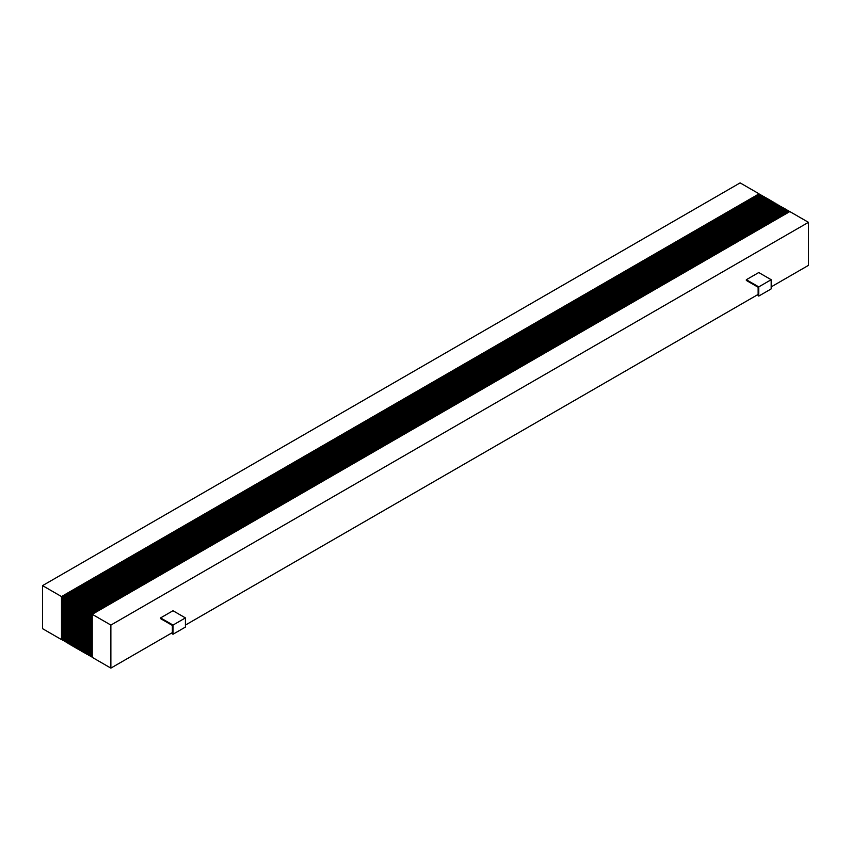 <?xml version="1.0" encoding="UTF-8"?>
<svg xmlns="http://www.w3.org/2000/svg" width="851" height="851" viewBox="0 0 851 851"><rect width="100%" height="100%" fill="white"/><g stroke="black" fill="none" stroke-linecap="round" stroke-linejoin="round"><path stroke-width="1.28" d="M160.573 617.9L160.573 618.624L172.37 625.432L172.37 633.899L172.998 634.261L172.998 625.081L185.422 617.9L172.998 610.731L160.573 617.9L172.998 625.081M771.176 286.893L808.45 265.374L808.45 222.334L110.875 625.081L110.875 668.109L92.248 657.355L92.248 614.316L110.875 625.081M758.135 294.425L185.422 625.081M172.37 632.612L110.875 668.109M758.752 286.893L771.176 279.713L758.752 272.543L746.338 279.713L758.752 286.893L758.752 296.074L758.135 295.712L758.135 287.244L746.338 280.436L746.338 279.713M760.932 195.975L760.932 194.9L759.996 194.368L62.431 597.104L63.357 597.636L63.357 640.675L62.431 640.143L62.431 597.104M762.794 197.049L762.794 195.975L761.858 195.443L64.293 598.179L65.219 598.721L65.219 641.75L64.293 641.218L64.293 598.179M764.655 198.134L764.655 197.049L763.73 196.517L66.155 599.253L67.091 599.795L67.091 642.824L66.155 642.292L66.155 599.253M766.517 199.208L766.517 198.134L765.592 197.592L68.016 600.327L68.952 600.87L68.952 643.909L68.016 643.367L68.016 600.327M768.389 200.283L768.389 199.208L767.453 198.666L69.878 601.402L70.814 601.944L70.814 644.984L69.878 644.441L69.878 601.402M770.251 201.357L770.251 200.283L769.315 199.74L71.75 602.487L72.675 603.019L72.675 646.058L71.75 645.515L71.75 602.487M772.112 202.432L772.112 201.357L771.176 200.815L73.612 603.561L74.537 604.093L74.537 647.132L73.612 646.59L73.612 603.561M773.974 203.506L773.974 202.432L773.048 201.9L75.473 604.635L76.399 605.167L76.399 648.207L75.473 647.675L75.473 604.635M775.835 204.58L775.835 203.506L774.91 202.974L77.335 605.71L78.271 606.252L78.271 649.281L77.335 648.749L77.335 605.71M777.697 205.665L777.697 204.58L776.772 204.049L79.196 606.784L80.132 607.327L80.132 650.355L79.196 649.824L79.196 606.784M779.569 206.74L779.569 205.665L778.633 205.123L81.058 607.859L81.994 608.401L81.994 651.44L81.058 650.898L81.058 607.859M781.431 207.814L781.431 206.74L780.495 206.197L82.93 608.933L83.855 609.476L83.855 652.515L82.93 651.972L82.93 608.933M783.292 208.889L783.292 207.814L782.356 207.272L84.792 610.018L85.717 610.55L85.717 653.589L84.792 653.047L84.792 610.018M785.154 209.963L785.154 208.889L784.228 208.346L86.653 611.092L87.589 611.624L87.589 654.664L86.653 654.121L86.653 611.092M787.015 211.037L787.015 209.963L786.09 209.431L88.515 612.167L89.451 612.699L89.451 655.738L88.515 655.206L88.515 612.167M788.888 212.112L788.888 211.037L787.952 210.505L90.376 613.241L91.312 613.784L91.312 656.812L90.376 656.281L90.376 613.241M808.45 222.334L789.813 211.58L92.248 614.316M760.932 194.9L63.357 597.636M762.794 195.975L65.219 598.721M764.655 197.049L67.091 599.795M766.517 198.134L68.952 600.87M768.389 199.208L70.814 601.944M770.251 200.283L72.675 603.019M772.112 201.357L74.537 604.093M773.974 202.432L76.399 605.167M775.835 203.506L78.271 606.252M777.697 204.58L80.132 607.327M779.569 205.665L81.994 608.401M781.431 206.74L83.855 609.476M783.292 207.814L85.717 610.55M785.154 208.889L87.589 611.624M787.015 209.963L89.451 612.699M788.888 211.037L91.312 613.784M64.293 640.143L63.357 640.675M66.155 641.218L65.219 641.75M68.016 642.292L67.091 642.824M69.878 643.367L68.952 643.909M71.75 644.441L70.814 644.984M73.612 645.515L72.675 646.058M75.473 646.59L74.537 647.132M77.335 647.675L76.399 648.207M79.196 648.749L78.271 649.281M81.058 649.824L80.132 650.355M82.93 650.898L81.994 651.44M84.792 651.972L83.855 652.515M86.653 653.047L85.717 653.589M88.515 654.121L87.589 654.664M90.376 655.206L89.451 655.738M92.248 656.281L91.312 656.812M61.495 596.562L42.55 585.626L42.55 628.666L61.495 639.601L61.495 596.562L759.071 193.826L740.125 182.891L42.55 585.626M62.431 639.058L61.495 639.601M759.071 193.826L759.071 194.9M172.998 634.261L185.422 627.081L185.422 617.9M771.176 279.713L771.176 288.904L758.752 296.074"/></g></svg>
